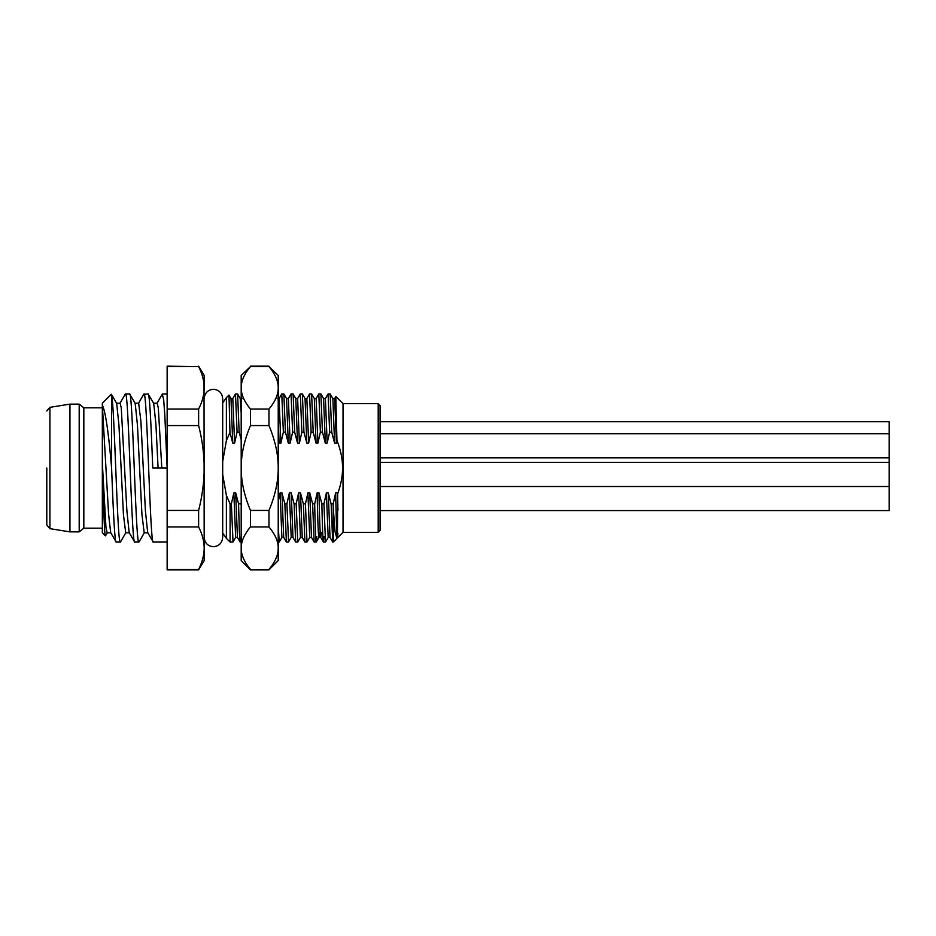 <?xml version="1.0" encoding="UTF-8"?>
<svg xmlns="http://www.w3.org/2000/svg" width="936" height="936" viewBox="0 0 936 936"><rect width="100%" height="100%" fill="white"/><g stroke="black" fill="none" stroke-linecap="round" stroke-linejoin="round"><path stroke-width="1.4" d="M46.8 468L46.8 525.014L46.8 468M69.943 404.13L69.943 531.87L79.197 531.87L79.197 404.13L69.943 404.13L49.912 407.335L46.8 410.986M79.197 404.13L83.831 407.827L83.831 528.173L79.197 531.87M110.881 532.795L107.184 532.795L105.967 527.401L102.34 463.39C103.381 499.953 104.399 535.79 105.405 535.872L102.34 532.795L102.34 403.205L111.279 394.267L111.595 395.039C114.508 405.241 117.445 546.881 120.346 542.061L120.639 541.722M158.09 468L155.903 424.031L153.703 403.404L148.122 393.939C149.666 392.945 151.211 428.536 152.755 468L167.146 468L164.83 415.631L163.671 399.578L162.279 394.185M144.202 532.795L141.944 514.648L137.44 424.991L135.194 403.404L129.613 393.939C132.701 389.563 135.767 546.448 138.867 542.061L139.113 541.792M125.705 532.795L123.447 514.765L118.93 424.979L116.672 403.404L111.396 394.313M143.711 394.29L148.122 393.939M144.004 393.939C147.104 389.563 150.158 546.448 153.258 542.061L167.146 542.061M147.689 532.607L153.258 542.061M125.202 394.278L125.482 393.939C128.56 389.224 131.66 546.694 134.737 542.061L138.867 542.061M125.482 393.939L129.613 393.939M116.45 403.205L120.147 403.205L121.27 407.944L126.91 511.079L129.168 532.596L134.737 542.061M110.659 532.607L108.576 513.958L102.34 405.101C105.487 411.466 108.576 432.432 111.595 468C113.151 507.757 114.683 543.044 116.228 542.061L120.346 542.061M111.595 468L111.595 395.039M110.67 532.631L116.228 542.061M161.799 468L158.324 408.131L157.166 403.205L153.469 403.205M147.677 532.596L145.419 510.974L140.903 421.235L138.657 403.205M167.146 366.62L198.619 366.62L167.146 366.175L167.146 569.825L198.619 569.825L200.632 564.97M167.146 569.38L198.619 569.38C202.281 562.185 204.142 555.118 204.177 548.168L204.177 560.57L198.619 569.825M198.619 366.175L204.177 375.43L204.177 387.832C204.142 394.781 202.281 401.848 198.619 409.044L198.619 425.576C202.281 439.967 204.142 454.1 204.177 468C204.142 481.9 202.281 496.033 198.619 510.424L198.619 526.956C202.281 534.152 204.142 541.219 204.177 548.168L204.025 384.509M202.901 558.113L203.744 553.96M198.619 366.62C202.281 373.815 204.142 380.882 204.177 387.832M167.146 409.044L198.619 409.044M167.146 425.576L198.619 425.576M167.146 510.424L198.619 510.424M167.146 526.956L198.619 526.956M222.686 402.878L226.383 397.648L226.383 440.599L222.686 461.577M230.993 398.572L232.748 443.079L229.964 432.42L226.383 440.599M229.964 432.42L228.992 395.086L226.383 397.648M233.017 541.944L231.367 503.849L233.836 492.921L235.638 537.404L232.982 542.002M241.195 525.88L241.195 501.591M241.195 439.686L239.136 432.151L237.615 393.986L235.498 393.939L237.077 432.151L234.608 443.079L232.748 443.079M240.236 398.572L241.195 412.905M230.092 503.849L226.383 495.401L226.383 538.352L230.092 542.061L230.092 503.849L231.367 503.849M230.092 542.061L232.935 542.061M233.836 492.921L235.685 492.921L238.563 503.849L240.622 503.849M238.563 503.849L239.323 531.121L240.084 542.026L241.195 542.061M281.935 537.404L279.221 542.061L278.226 525.88M288.58 541.885L286.907 503.849L289.376 492.921L291.225 492.921L294.103 503.849L296.162 503.849L298.631 492.921L300.491 492.921L303.358 503.849L305.428 503.849L307.897 492.921L309.746 492.921L312.624 503.849L314.683 503.849L317.152 492.921L319 492.921L321.879 503.849L323.938 503.849L326.407 492.921L328.255 492.921L331.133 503.849L333.193 503.849L335.661 492.921L337.51 492.921L337.674 493.635C340.95 484.813 342.576 476.272 342.564 468C342.576 459.155 340.704 449.97 336.948 440.446L336.433 443.079L334.585 443.079L331.707 432.151L330.139 393.939L328.08 393.939L329.647 432.151L327.179 443.079L325.318 443.079L322.452 432.151L320.873 393.939L318.813 393.939L320.381 432.151L317.912 443.079L316.064 443.079L313.186 432.151L311.618 393.939L309.559 393.939L311.126 432.151L308.658 443.079L306.809 443.079L303.931 432.151L302.363 393.939L300.304 393.939L301.872 432.151L299.403 443.079L297.554 443.079L294.676 432.151L293.108 393.939L291.049 393.939L292.617 432.151L290.148 443.079L288.3 443.079L285.421 432.151L283.854 393.939L281.783 393.939L283.362 432.151L280.894 443.079L279.033 443.079L278.226 439.686M278.226 501.591L280.121 492.921L281.97 492.921L284.848 503.849L286.907 503.849M284.848 503.849L286.369 542.014L288.475 542.061M312.624 503.849L314.133 542.014L316.251 542.061L318.965 537.381M316.813 536.62C316.111 549.058 315.397 538.13 314.683 503.849M294.103 503.849L295.671 542.061L297.73 542.061L296.162 503.849M303.358 503.849L304.937 542.061L306.996 542.061L305.428 503.849M328.232 537.381L325.506 542.061L323.938 503.849M321.879 503.849C322.592 538.13 323.306 549.058 324.008 536.62M320.732 537.381L323.446 542.061L325.506 542.061M331.133 503.849L332.701 542.061L333.31 542.061L333.193 503.849M222.686 533.122L226.383 538.352A5.557 5.557 0 0 0 226.325 537.486L226.395 537.369M235.685 492.921L237.44 537.428M232.795 398.584L234.608 443.079M237.077 432.151L239.136 432.151M283.362 432.151L285.421 432.151M292.617 432.151L294.676 432.151M301.872 432.151L303.931 432.151M311.126 432.151L313.186 432.151M320.381 432.151L322.452 432.151M329.647 432.151L331.707 432.151M226.383 495.401L222.686 474.423M316.099 398.607L318.813 393.939M323.552 398.572L325.4 398.572L328.08 393.939M280.121 492.921L281.888 537.428L283.748 537.428M278.226 412.905L279.033 443.079M286.533 398.572L288.3 443.079M281.748 393.998L279.068 398.642L280.894 443.079M281.97 492.921L283.69 537.381M286.521 398.607L288.37 398.572L290.148 443.079M317.152 492.921C317.924 531.297 318.708 544.436 319.492 532.327M318.93 537.428L320.72 537.393M289.376 492.921L291.201 537.393L288.51 542.002M298.631 492.921L300.433 537.428M307.897 492.921L309.711 537.393L307.02 542.002M297.601 398.584L295.776 398.584L297.554 443.079M305.042 398.572L306.809 443.079M314.32 398.584L316.064 443.079M291.225 492.921L292.991 537.428M297.625 398.572L299.403 443.079M300.491 492.921L302.234 537.416M309.524 393.998L306.844 398.631L308.658 443.079M309.746 492.921L311.501 537.428M314.285 398.572L316.146 398.572L317.912 443.079M319 492.921C319.784 531.297 320.557 544.436 321.34 532.327M328.255 492.921L330.022 537.428M325.4 398.572L327.179 443.079M335.79 396.63L336.948 440.446M332.806 398.572L334.655 398.572L336.433 443.079M337.674 493.635L337.451 537.428M337.51 492.921L337.943 510.249M343.032 532.338L343.032 403.662L378.202 403.662L378.202 532.338L343.032 532.338L337.943 537.428M336.913 538.364L335.018 531.636L333.31 508.774M335.661 492.921C336.422 530.08 337.182 543.594 337.943 533.45M326.407 492.921L328.173 537.428L330.034 537.428M323.587 398.596L325.318 443.079M330.186 393.986L332.865 398.619L334.585 443.079M378.202 403.662L380.063 405.51L380.063 530.49L378.202 532.338M277.957 551.725L278.226 548.168C278.284 541.476 275.196 534.397 268.971 526.956L268.971 510.424C275.196 495.542 278.284 481.396 278.226 468C278.284 454.603 275.196 440.458 268.971 425.576L268.971 409.044C275.196 401.602 278.284 394.536 278.226 387.832C278.284 381.127 275.196 374.061 268.971 366.62L278.226 375.43L278.226 560.57L268.971 569.825L271.697 565.859M278.226 548.168C278.284 554.872 275.196 561.939 268.971 569.38L250.462 569.825L241.195 560.57L241.195 548.168C241.149 554.872 244.226 561.939 250.462 569.38L247.724 565.859M241.195 387.832L241.195 375.43L250.462 366.62C244.226 374.061 241.149 381.127 241.195 387.832L241.195 548.168C241.149 541.476 244.226 534.397 250.462 526.956L250.462 510.424C244.226 495.542 241.149 481.396 241.195 468C241.149 454.603 244.226 440.458 250.462 425.576L250.462 409.044C244.226 401.602 241.149 394.536 241.195 387.832M244.097 559.845L243.009 557.365M241.476 551.725L241.195 548.168M275.336 559.845L276.424 557.365M268.971 409.044L250.462 409.044M268.971 366.62L250.462 366.62M268.971 425.576L250.462 425.576M268.971 510.424L250.462 510.424M268.971 526.956L250.462 526.956M380.063 421.715L889.2 421.715L889.2 510.588L380.063 510.588M46.8 525.014L49.912 528.664L49.912 407.335M49.912 528.664L69.943 531.87M83.831 528.173L102.34 528.173M83.831 407.827L102.34 407.827M105.534 535.813L107.406 532.596M144.436 532.596L139.066 541.874M125.915 532.584L120.545 541.874M147.9 532.783L144.202 532.783M138.657 403.229L134.948 403.229M129.402 532.771L125.705 532.771M162.326 394.091L156.956 403.369M138.434 403.416L143.805 394.138M119.925 403.393L125.295 394.115M162.513 393.939L167.146 393.939M237.592 393.998L240.283 398.642L242.085 398.607M228.981 395.086L231.016 398.619M278.226 542.061L279.221 542.061M240.096 542.014L237.416 537.381M235.451 393.998L232.783 398.619M230.97 398.584L232.83 398.584M237.463 537.404L235.615 537.404M283.889 393.998L286.568 398.642M277.267 398.607L279.115 398.607M286.369 542.014L283.702 537.404M291.014 393.998L288.335 398.642M297.788 542.014L300.456 537.393M293.144 393.986L295.823 398.619M302.398 393.998L305.077 398.631M311.665 393.986L314.332 398.607M293.003 537.393L291.154 537.393M302.258 537.428L300.409 537.428M305.042 398.607L306.891 398.607M311.512 537.393L309.664 537.393M295.636 542.002L292.956 537.369M304.89 542.014L302.211 537.393M314.145 542.002L311.466 537.369M300.257 393.998L297.578 398.619M332.666 541.991L329.975 537.346M343.032 403.662L335.86 396.49L334.62 398.654M336.749 538.61L333.31 542.061M337.486 537.381L336.878 538.434M320.931 393.986L323.599 398.619M204.177 537.428C204.82 543.149 207.909 546.238 213.431 546.683C218.942 546.238 222.031 543.149 222.686 537.428L222.686 398.572C222.031 392.851 218.942 389.762 213.431 389.317C207.909 389.762 204.82 392.851 204.177 398.572M268.971 569.825L250.462 569.825M268.971 366.175L250.462 366.175M380.063 433.742L889.2 433.742M380.063 457.821L889.2 457.821M380.063 462.442L889.2 462.442M380.063 486.509L889.2 486.509"/></g></svg>

